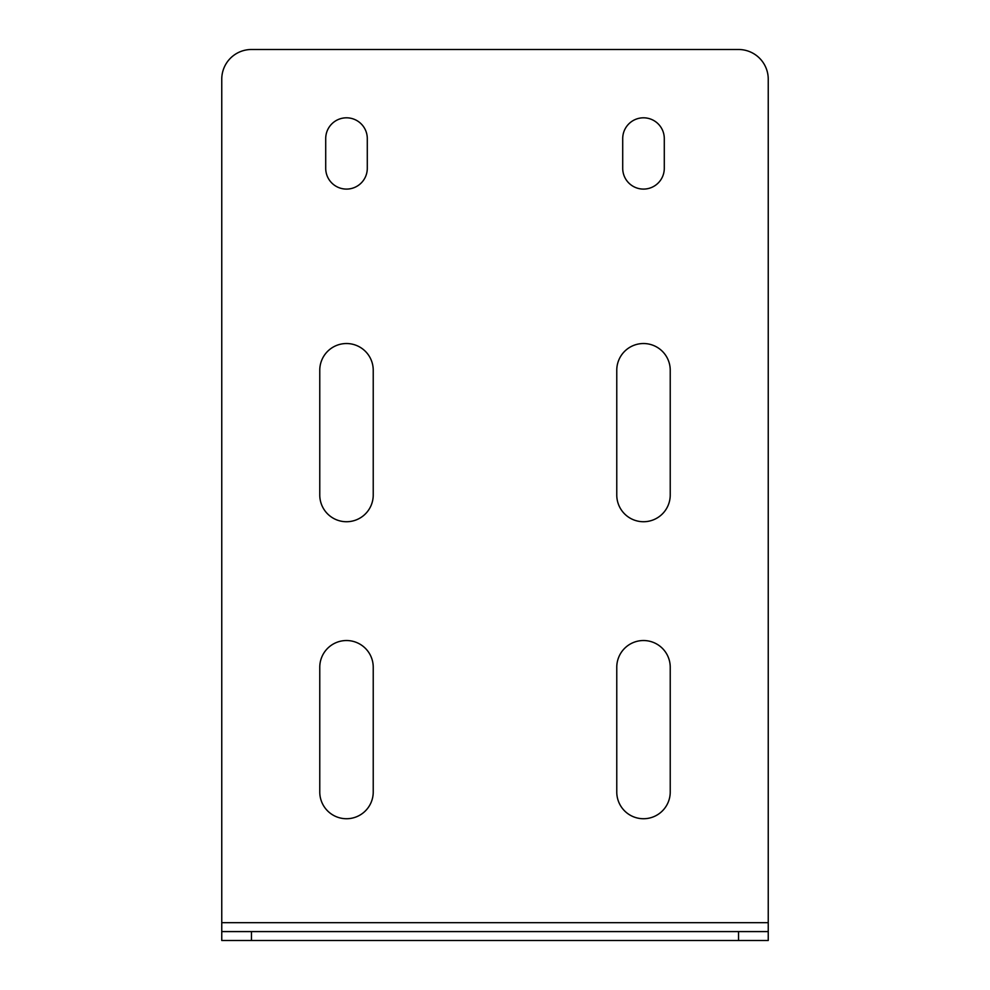 <?xml version="1.0" encoding="UTF-8"?>
<svg xmlns="http://www.w3.org/2000/svg" width="990" height="990" viewBox="0 0 990 990"><rect width="100%" height="100%" fill="white"/><g stroke="black" fill="none" stroke-linecap="round" stroke-linejoin="round"><path stroke-width="1.49" d="M622.71 168.3L622.71 138.6A20.79 20.79 0 0 1 643.5 117.81A20.79 20.79 0 0 1 664.29 138.6L664.29 168.3A20.79 20.79 0 0 1 643.5 189.09A20.79 20.79 0 0 1 622.71 168.3M768.24 79.2A29.7 29.7 0 0 0 738.54 49.5L251.46 49.5A29.7 29.7 0 0 0 221.76 79.2L221.76 922.68L768.24 922.68L768.24 79.2M319.77 495L319.77 370.26A26.73 26.73 0 0 1 346.5 343.53A26.73 26.73 0 0 1 373.23 370.26L373.23 495A26.73 26.73 0 0 1 346.5 521.73A26.73 26.73 0 0 1 319.77 495M616.77 495L616.77 370.26A26.73 26.73 0 0 1 643.5 343.53A26.73 26.73 0 0 1 670.23 370.26L670.23 495A26.73 26.73 0 0 1 643.5 521.73A26.73 26.73 0 0 1 616.77 495M319.77 792L319.77 667.26A26.73 26.73 0 0 1 346.5 640.53A26.73 26.73 0 0 1 373.23 667.26L373.23 792A26.73 26.73 0 0 1 346.5 818.73A26.73 26.73 0 0 1 319.77 792M616.77 792L616.77 667.26A26.73 26.73 0 0 1 643.5 640.53A26.73 26.73 0 0 1 670.23 667.26L670.23 792A26.73 26.73 0 0 1 643.5 818.73A26.73 26.73 0 0 1 616.77 792M367.29 168.3L367.29 138.6A20.79 20.79 0 0 0 346.5 117.81A20.79 20.79 0 0 0 325.71 138.6L325.71 168.3A20.79 20.79 0 0 0 346.5 189.09A20.79 20.79 0 0 0 367.29 168.3M768.24 931.59L768.24 940.5L221.76 940.5L221.76 931.59L768.24 931.59L768.24 922.68M221.76 931.59L221.76 922.68M738.54 931.59L738.54 940.5M251.46 931.59L251.46 940.5"/></g></svg>
